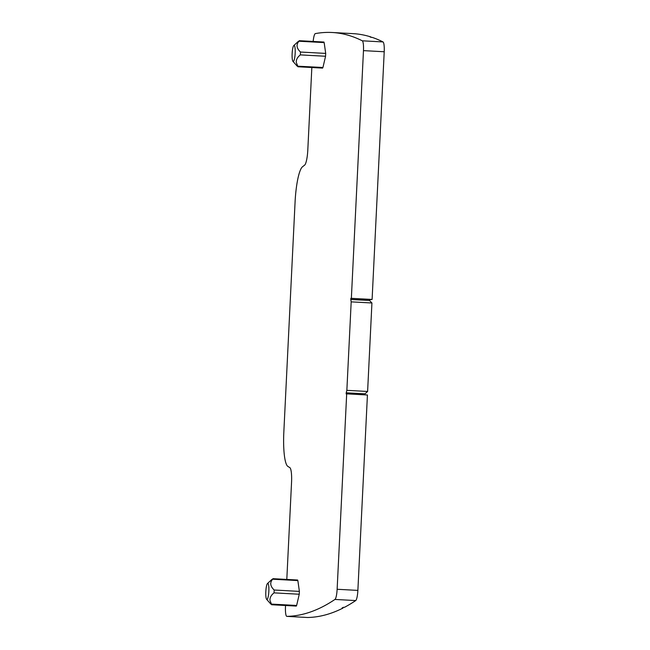 <?xml version="1.0" encoding="UTF-8"?>
<svg xmlns="http://www.w3.org/2000/svg" width="650" height="650" viewBox="0 0 650 650"><rect width="100%" height="100%" fill="white"/><g stroke="black" fill="none" stroke-linecap="round" stroke-linejoin="round"><path stroke-width="0.97" d="M266.622 599.324A8.06 1.503 93.1 0 1 265.785 592.719A8.06 1.503 93.1 0 1 266.955 584.456A8.06 1.503 93.1 0 1 267.483 583.521A8.06 1.503 93.1 0 1 268.897 588.681A8.06 1.503 93.1 0 1 267.719 598.423A8.06 1.503 93.1 0 1 266.622 599.324L270.896 604.151L271.432 604.094L270.896 604.151M350.781 299.488L351.187 301.852L371.93 302.981L369.558 300.503L350.781 299.488L350.838 298.382L351.358 298.334L363.472 50.627L384.215 51.756L372.101 299.463L369.59 299.715M313.17 41.454A10.075 1.885 93.1 0 1 315.356 33.597A1999.311 373.612 93.1 0 1 332.207 32.5A1999.311 373.612 93.1 0 1 362.277 40.804A10.075 1.885 93.1 0 1 363.472 50.627M286.804 579.426L291.549 482.316A15.104 2.819 93.1 0 0 289.811 467.618L287.885 466.424A35.254 6.589 93.1 0 1 283.831 432.12L295.067 202.223A35.254 6.589 93.1 0 1 302.543 166.741L304.606 165.141A15.104 2.819 93.1 0 0 307.808 149.939L311.838 67.519M346.214 392.811L346.856 390.341L367.608 391.471L364.991 393.835L346.214 392.811L346.166 393.916L346.686 393.859L337.131 589.274A10.075 1.885 93.1 0 1 334.953 599.438A1999.311 373.612 93.1 0 1 286.853 616.371A10.075 1.885 93.1 0 1 286.829 616.371A10.075 1.885 93.1 0 1 285.48 606.507L285.529 605.499M346.856 390.341L351.187 301.852M322.408 67.543L322.944 67.486L325.561 56.257L325.699 53.406L324.163 42.599L323.627 42.656M296.099 605.524L296.636 605.467L299.252 594.238L299.39 591.386L297.854 580.58L297.318 580.637M299.252 594.238L274.048 592.865C271.123 595.148 269.766 597.675 269.977 600.429L271.432 604.094L296.636 605.467M267.483 583.521L272.114 579.264M369.558 300.503L369.606 299.406L350.838 298.382M351.358 298.334L372.101 299.463M332.207 32.5L352.958 33.629A1999.311 373.612 93.1 0 1 370.988 36.985L370.004 36.928A1999.311 373.612 93.1 0 1 371.304 37.359L372.287 37.416A1999.311 373.612 93.1 0 1 383.021 41.933A10.075 1.885 93.1 0 1 384.215 51.756M337.131 589.274L357.874 590.403A10.075 1.885 93.1 0 1 355.704 600.567A1999.311 373.612 93.1 0 1 344.419 607.344L343.428 607.295A1999.311 373.612 93.1 0 1 342.071 607.994L343.062 608.043A1999.311 373.612 93.1 0 1 307.596 617.5A10.075 1.885 93.1 0 1 307.572 617.5A10.075 1.885 93.1 0 1 307.548 617.5M357.874 590.403L367.429 394.989L346.686 393.859M364.991 393.835L364.942 394.851M367.608 391.471L371.93 302.981M293.792 45.541A8.06 1.503 93.1 0 1 295.214 50.7A8.06 1.503 93.1 0 1 294.027 60.442A8.06 1.503 93.1 0 1 292.939 61.344A8.06 1.503 93.1 0 1 292.094 54.738A8.06 1.503 93.1 0 1 293.264 46.475A8.06 1.503 93.1 0 1 293.792 45.541L298.423 41.283M292.939 61.344L297.213 66.17L297.741 66.113L296.286 62.449C296.075 59.694 297.44 57.167 300.357 54.884L300.503 52.041C296.506 48.246 295.994 44.639 298.959 41.226L324.163 42.599M297.213 66.17L322.944 67.486M274.048 592.865L274.186 590.021C270.197 586.227 269.685 582.619 272.651 579.207L297.854 580.58M343.086 607.466L343.062 608.043M362.277 40.804L383.021 41.933M286.853 616.371L307.596 617.5M334.953 599.438L355.704 600.567M325.699 53.406L300.503 52.041M325.561 56.257L300.357 54.884M299.39 591.386L274.186 590.021M296.327 606.084L271.627 604.744M286.829 616.371L307.572 617.5M323.936 42.039L299.236 40.698M322.636 68.104L297.936 66.763M297.627 580.019L272.919 578.679"/></g></svg>
